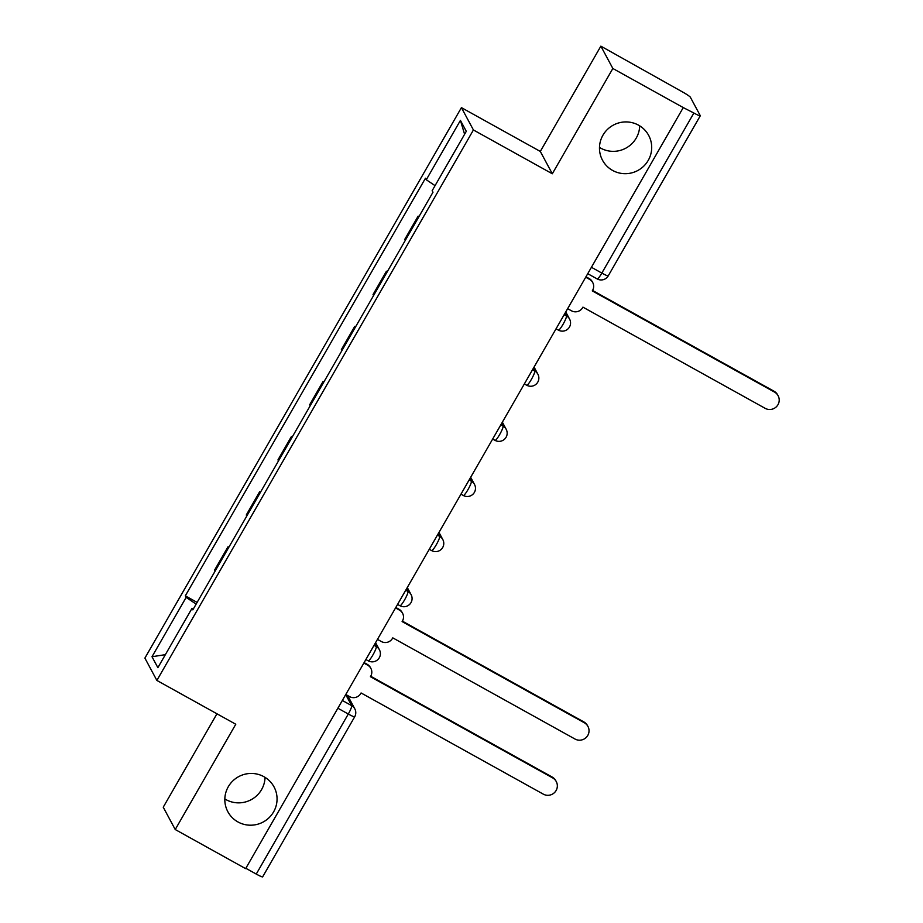 <?xml version="1.0" encoding="UTF-8"?>
<svg xmlns="http://www.w3.org/2000/svg" width="923" height="923" viewBox="0 0 923 923"><rect width="100%" height="100%" fill="white"/><g stroke="black" fill="none" stroke-linecap="round" stroke-linejoin="round"><path stroke-width="1.38" d="M265.051 777.362A26.202 25.775 -28.2 0 1 224.843 798.949M263.955 776.716A26.202 25.775 -28.2 0 1 269.078 817.697A26.202 25.775 -28.2 0 1 227.854 811.721A26.202 25.775 -28.2 0 1 263.955 776.716M639.697 125.851A26.202 25.775 -28.2 0 1 599.489 147.438M638.589 125.193A26.202 25.775 -28.2 0 1 643.723 166.175A26.202 25.775 -28.2 0 1 602.5 160.21A26.202 25.775 -28.2 0 1 638.589 125.193M216.951 713.791L163.244 807.198L175.232 829.535L245.633 868.635L683.262 107.587L612.849 68.487L600.861 46.15L540.313 151.441L461.419 107.633L144.888 658.099L156.875 680.436L473.418 129.97L552.312 173.778L612.849 68.487M600.861 46.15L682.582 91.988A8.192 0.785 29.9 0 1 690.358 97.215L700.257 115.652A8.192 0.785 29.9 0 1 700.28 115.802L608.245 275.85A8.192 0.785 -150.1 0 1 601.842 273.081L693.877 113.021A8.192 0.785 29.9 0 0 700.28 115.802M175.232 829.535L235.78 724.243L156.875 680.436M337.876 708.229L348.294 714.021A8.192 0.785 -150.1 0 0 354.686 716.802L262.651 876.85A8.192 0.785 -150.1 0 1 256.259 874.069L348.294 714.021A8.192 1.246 -61 0 0 351.651 705.645L345.721 694.592M245.841 868.289L256.259 874.069M693.877 113.021L683.262 107.587M418.984 216.57L418.142 216.109L418.673 217.101M418.142 216.109L404.736 239.426L405.266 240.418M387.279 271.685L386.449 271.224L373.042 294.541L373.573 295.533M386.979 272.216L386.449 271.224M355.586 326.811L354.755 326.35L341.348 349.667L341.879 350.648M355.286 327.33L354.755 326.35M323.892 381.926L323.062 381.464L309.655 404.782L310.186 405.774M323.592 382.457L323.062 381.464M292.199 437.041L291.368 436.579L277.961 459.896L278.492 460.889M291.899 437.571L291.368 436.579M260.505 492.155L259.675 491.694L246.268 515.022L246.799 516.003M260.205 492.686L259.675 491.694M228.812 547.281L227.981 546.82L214.574 570.137L215.105 571.118M228.512 547.801L227.981 546.82M435.056 185.65L426.288 179.754L460.415 120.394L466.288 131.331L432.16 190.692L432.979 192.226L192.838 609.849L192.019 608.315L157.879 667.675L152.007 656.726L186.146 597.377L196.138 604.104M426.288 179.754L425.468 178.22L185.315 595.843L186.146 597.377M461.419 107.633L473.418 129.97M540.313 151.441L552.312 173.778M197.118 602.396L185.315 595.843M193.392 608.88L192.019 608.315M460.415 120.394L464.604 134.273M165.367 654.661L152.007 656.726M567.633 308.663L571.499 310.809A8.192 8.053 151.8 0 0 582.632 307.671L582.932 307.14L765.144 408.324A9.415 9.265 151.8 0 0 778.112 395.736A9.415 9.265 151.8 0 0 774.489 392.067L592.278 290.895L592.589 290.364A8.192 8.053 151.8 0 0 589.578 279.369L589.116 278.515A8.192 8.053 -28.2 0 1 592.278 281.711L592.728 282.553M585.967 276.773L589.116 278.515M592.543 290.445L774.028 391.225A9.415 9.265 -28.2 0 1 777.662 394.894L778.112 395.736M585.713 277.223L589.578 279.369M377.472 639.374L381.326 641.52A8.192 8.053 151.8 0 0 392.471 638.381L392.771 637.851L574.983 739.023A9.415 9.265 151.8 0 0 587.951 726.447A9.415 9.265 151.8 0 0 584.328 722.767L402.116 621.594L402.428 621.064A8.192 8.053 151.8 0 0 399.405 610.068L398.955 609.226A8.192 8.053 -28.2 0 1 402.105 612.422L402.566 613.264M395.805 607.472L398.955 609.226M402.382 621.144L583.867 721.924A9.415 9.265 -28.2 0 1 587.49 725.593L587.951 726.447M395.552 607.922L399.405 610.068M345.767 694.488L349.632 696.634A8.192 8.053 151.8 0 0 360.778 693.496L361.078 692.965L543.289 794.138A9.415 9.265 151.8 0 0 556.257 781.562A9.415 9.265 151.8 0 0 552.635 777.893L370.423 676.709L370.734 676.19A8.192 8.053 151.8 0 0 367.712 665.195L367.262 664.341A8.192 8.053 -28.2 0 1 370.411 667.537L370.873 668.379M364.112 662.599L367.262 664.341M370.688 676.259L552.173 777.039A9.415 9.265 -28.2 0 1 555.796 780.72L556.257 781.562M363.858 663.049L367.712 665.195M368.15 660.73A8.192 1.246 -61 0 0 368.231 660.822A8.192 1.246 -61 0 0 372.904 654.972A8.192 1.246 -61 0 0 376.272 646.596L374.842 643.942M374.023 645.35L376.272 646.596A8.192 8.053 -28.2 0 1 379.422 649.792L375.58 642.639M399.844 605.615A8.192 1.246 -61 0 0 399.924 605.707A8.192 1.246 -61 0 0 404.597 599.858A8.192 1.246 -61 0 0 407.966 591.481L406.535 588.816M405.716 590.235L407.966 591.481A8.192 8.053 -28.2 0 1 411.116 594.677L407.285 587.524M431.537 550.5A8.192 1.246 -61 0 0 431.618 550.593A8.192 1.246 -61 0 0 436.291 544.732A8.192 1.246 -61 0 0 439.66 536.367L438.229 533.702M437.41 535.121L439.66 536.367A8.192 8.053 -28.2 0 1 442.809 539.563L438.979 532.409M463.231 495.386A8.192 1.246 -61 0 0 463.311 495.478A8.192 1.246 -61 0 0 467.984 489.617A8.192 1.246 -61 0 0 471.353 481.252L469.922 478.587M469.103 480.006L471.353 481.252A8.192 8.053 -28.2 0 1 474.503 484.437L470.672 477.295M494.924 440.259A8.192 1.246 -61 0 0 495.005 440.352A8.192 1.246 -61 0 0 499.689 434.502A8.192 1.246 -61 0 0 503.047 426.126L501.616 423.461M500.808 424.88L503.047 426.126A8.192 8.053 -28.2 0 1 506.196 429.322L502.366 422.169M526.618 385.145A8.192 1.246 -61 0 0 526.698 385.237A8.192 1.246 -61 0 0 531.383 379.388A8.192 1.246 -61 0 0 534.74 371.011L533.309 368.346M532.502 369.765L534.74 371.011A8.192 8.053 -28.2 0 1 537.89 374.207L534.059 367.054M558.311 330.03A8.192 1.246 -61 0 0 558.392 330.122A8.192 1.246 -61 0 0 563.076 324.261A8.192 1.246 -61 0 0 566.434 315.897L565.003 313.232M564.195 314.651L566.434 315.897A8.192 8.053 -28.2 0 1 569.583 319.093L565.753 311.939M342.329 700.476L351.651 705.645A8.192 8.053 151.8 0 1 354.801 708.841L347.671 695.538M597.077 278.838A8.192 1.246 -61 0 0 597.169 278.931A8.192 1.246 -61 0 0 601.842 273.081L591.424 267.289M774.489 392.067L774.028 391.225M584.328 722.767L583.867 721.924M552.635 777.893L552.173 777.039M556.05 328.819L558.392 330.122A8.192 8.192 0 0 0 569.583 319.093M524.356 383.933L526.698 385.237A8.192 8.192 0 0 0 537.89 374.207M492.651 439.048L495.005 440.352A8.192 8.192 0 0 0 506.196 429.322M460.958 494.163L463.311 495.478A8.192 8.192 0 0 0 474.503 484.437M429.264 549.289L431.618 550.593A8.192 8.192 0 0 0 442.809 539.563M397.571 604.403L399.924 605.707A8.192 8.192 0 0 0 411.116 594.677M365.877 659.518L368.231 660.822A8.192 8.192 0 0 0 379.422 649.792M587.743 273.693L597.169 278.931A8.192 8.192 0 0 0 608.245 275.85M354.686 716.802A8.192 8.192 0 0 0 354.801 708.841"/></g></svg>
